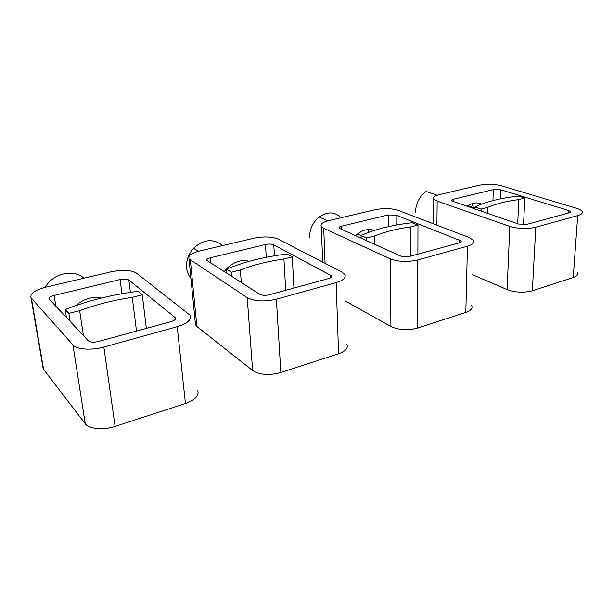 <?xml version="1.0" encoding="UTF-8"?>
<svg xmlns="http://www.w3.org/2000/svg" width="613" height="613" viewBox="0 0 613 613"><rect width="100%" height="100%" fill="white"/><g stroke="black" fill="none" stroke-linecap="round" stroke-linejoin="round"><path stroke-width="0.92" d="M461.122 240.932L396.159 215.186L388.244 214.948L341.495 226.205C339.487 226.733 338.66 227.392 339.012 228.166L400.618 256.035C403.316 257.016 406.342 257.138 409.699 256.395L459.083 242.901C460.853 242.373 461.535 241.721 461.122 240.932L461.106 241.813M366.743 238.02L374.214 236.128C384.336 231.944 396.573 228.856 410.925 226.841L417.959 225.063L412.036 222.741C391.531 225.14 374.535 229.392 361.065 235.499L366.743 238.02L366.796 240.878M417.959 225.063L417.882 254.165M410.925 226.841L410.932 256.058M374.214 236.128L374.351 244.265M374.351 230.404C368.811 228.48 363.195 229.683 357.494 234.02L355.494 235.813M471.673 305.588C472.876 308.324 470.922 310.592 465.811 312.4L417.583 328.078C407.683 330.637 398.795 330.123 390.918 326.537L345.579 301.129M340.966 217.745C334.782 211.554 327.511 211.309 319.151 217.01C312.691 222.488 309.481 229.454 309.527 237.913M369.11 232.189L367.524 229.591M321.266 226.419L323.71 228.274L390.274 258.839C398.396 261.858 407.561 262.241 417.767 259.966L467.435 246.188C472.684 244.61 474.692 242.648 473.443 240.327L469.106 237.446L398.32 210.412C391.454 208.274 383.692 208.052 375.033 209.738L328.836 220.603C322.76 222.151 320.239 224.09 321.266 226.419L322.676 262.096M361.065 235.499L361.126 238.334M570.335 211.462L568.542 210.458L500.844 189.815L493.312 189.639L453.16 199.309L451.337 200.78L518.529 224.036L527.111 224.304L568.864 212.887L570.335 211.462L570.289 212.175M481.105 209.087L487.473 207.478C495.549 203.937 505.993 201.294 518.805 199.554L524.82 198.03L518.498 196.099C500.016 198.191 485.496 201.823 474.937 207.002L481.105 209.087L481.044 211.24M524.82 198.03L523.517 224.726M518.805 199.554L517.686 223.745M487.473 207.478L487.281 213.37M481.427 204.167C477.274 202.106 472.792 202.627 467.987 205.73L466.999 206.451M577.515 272.494C578.434 274.509 577.009 276.164 573.232 277.482L532.337 290.777C523.801 292.945 515.395 292.547 507.104 289.581L472.508 274.701M437.123 195.24L426.096 191.494C419.43 196.398 415.882 203.271 415.468 212.113M473.604 207.638L471.849 203.738M433.713 198.987L437.153 201.11L509.809 226.404C518.36 228.871 527.019 229.147 535.777 227.231L577.691 215.607C581.561 214.458 583.009 213.04 582.028 211.339C581.231 210.182 579.4 209.171 576.519 208.297L501.281 185.762C494.093 183.969 486.699 183.808 479.098 185.264L439.291 194.627C434.701 195.777 432.839 197.233 433.713 198.987L433.475 223.837M474.937 207.002L474.876 209.14M331.556 275.819L273.781 244.84C271.636 243.943 268.862 243.836 265.46 244.518L210.351 257.797C207.631 258.525 206.474 259.406 206.88 260.441L259.69 294.278C262.142 295.497 265.352 295.665 269.314 294.769L328.637 278.555C331.089 277.812 332.062 276.9 331.556 275.819L331.595 276.838M231.43 272.249L240.334 269.996C253.138 264.992 267.674 261.314 283.926 258.97L292.263 256.862L286.991 254.043C264.011 256.816 243.859 261.858 226.542 269.168L231.43 272.249L231.775 276.478M292.263 256.862L293.911 288.049M283.926 258.97L285.704 290.294M240.334 269.996L241.292 282.547M249.322 261.284C241.085 259.322 233.446 261.889 226.404 268.984L224.22 271.666M346.866 344.33C348.383 348.069 345.617 351.211 338.568 353.762L280.838 372.535C269.191 375.6 259.782 374.926 252.617 370.52L196.88 326.461L195.501 324.867L195.271 322.522M222.58 245.583C213.393 238.25 203.708 239.154 193.532 248.288C188.39 254.066 186.084 260.586 186.62 267.835C187.065 271.919 188.49 275.436 190.911 278.371M188.988 258.839L247.223 297.657C254.571 301.412 264.28 301.925 276.363 299.19L336.154 282.608C343.456 280.356 346.33 277.635 344.782 274.432L341.824 271.988L278.264 239.154C271.934 236.58 263.782 236.273 253.813 238.242L199.531 251.008C191.356 253.131 187.839 255.744 188.988 258.839L195.501 324.867M226.542 269.168L226.894 273.367M175.418 317.779L128.822 279.972C126.968 278.877 124.056 278.731 120.071 279.536L54.136 295.42C50.389 296.447 48.718 297.642 49.132 299.021L88.287 340.79C90.31 342.33 93.712 342.56 98.478 341.472L171.073 321.626C174.552 320.545 176 319.266 175.418 317.779L175.525 318.829M68.855 313.373L79.636 310.645C96.042 304.554 113.589 300.117 132.255 297.336L142.285 294.799L138.032 291.328C111.964 294.577 87.69 300.654 65.2 309.557L68.855 313.373L70.104 321.419M142.285 294.799L146.354 328.384M132.255 297.336L136.5 331.074M79.636 310.645L83.383 335.572M101.467 298.018C92.211 296.286 83.667 298.799 75.828 305.565M197.631 390.366C199.47 395.446 195.409 399.837 185.44 403.546L115.106 426.41C103.413 430.364 88.923 429.039 85.245 423.752L43.623 369.455L42.841 366.658M83.958 278.179C73.407 268.762 52.818 273.321 45.339 287.267M31.002 297.673L72.955 344.95C76.625 349.517 91.628 350.575 103.85 347.05L177.218 326.698C187.601 323.411 191.884 319.58 190.068 315.197L136.469 273.099C130.998 269.958 122.431 269.544 110.784 271.873L46.105 287.083C34.91 290.049 29.876 293.581 31.002 297.673L43.201 368.796M65.2 309.557L66.449 317.526M388.244 214.948L388.366 226.672M341.495 226.205L341.602 229.584M459.727 239.989L459.666 242.717M323.71 228.274L325.059 263.329M390.274 258.839L390.918 326.537M417.767 259.966L417.583 328.078M467.435 246.188L465.811 312.4M396.159 215.186L396.228 225.078M493.312 189.639L492.929 200.589M453.16 199.309L453.114 201.708M568.542 210.458L568.366 213.025M437.153 201.11L436.893 225.14M509.809 226.404L507.104 289.581M535.777 227.231L532.337 290.777M577.691 215.607L573.232 277.482M500.844 189.815L500.499 198.865M265.46 244.518L266.287 257.299M210.351 257.797L210.826 263.123M330.614 275.03L330.714 277.704M190.375 260.188L196.88 326.461M247.223 297.657L252.617 370.52M276.363 299.19L280.838 372.535M336.154 282.608L338.568 353.762M273.781 244.84L274.448 255.82M120.071 279.536L121.926 293.734M54.136 295.42L55.875 306.255M174.958 317.273L175.188 319.434M31.424 298.247L43.623 369.455M72.955 344.95L85.245 423.752M103.85 347.05L115.106 426.41M177.218 326.698L185.44 403.546M128.822 279.972L130.393 292.37M357.494 234.02L361.065 235.614M319.151 217.01L327.817 220.856M467.987 205.73L474.906 208.083M193.532 248.288L198.328 251.307"/></g></svg>
